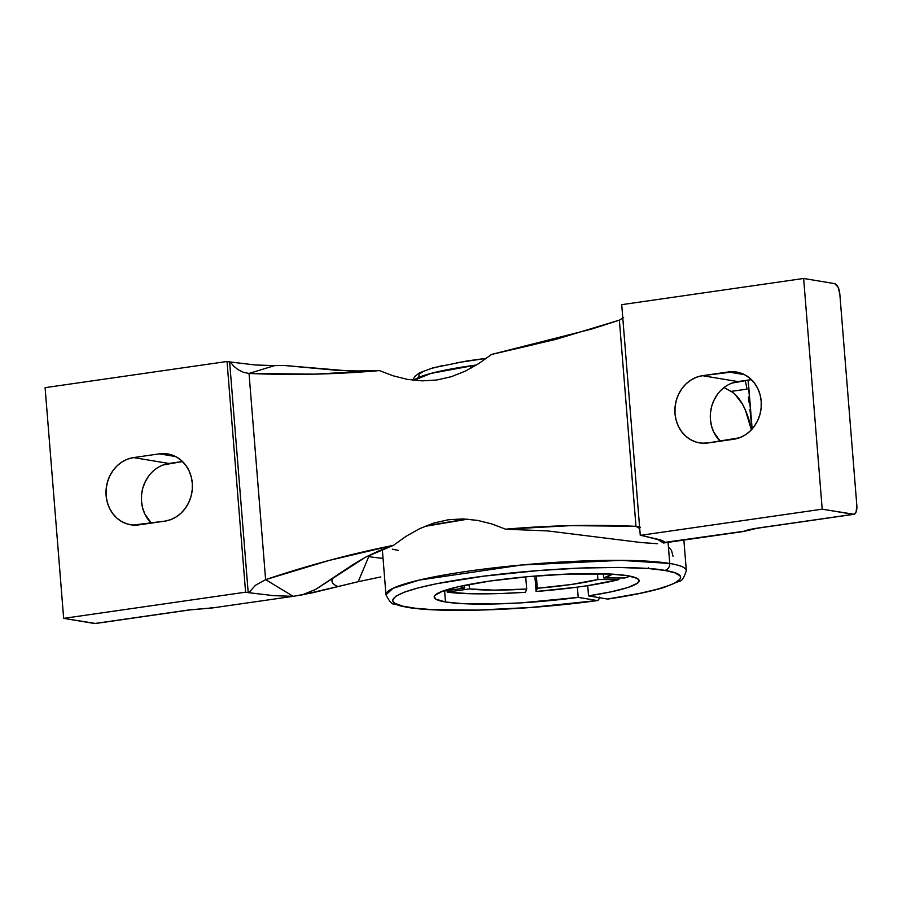 <?xml version="1.0" encoding="UTF-8"?>
<svg xmlns="http://www.w3.org/2000/svg" width="902" height="902" viewBox="0 0 902 902"><rect width="100%" height="100%" fill="white"/><g stroke="black" fill="none" stroke-linecap="round" stroke-linejoin="round"><path stroke-width="1.35" d="M476.515 364.994L430.93 373.405L413.883 380.317A106.921 13.406 175.4 0 1 470.664 365.806L470.867 368.275L470.664 365.806A106.921 13.406 175.4 0 1 476.515 364.994M599.503 597.18L598.68 599.762L597.192 600.54L578.205 597.372L577.37 587.123A102.794 12.887 -4.6 0 0 587.721 585.635L618.93 579.58L597.925 579.535A77.764 9.742 -4.6 0 1 537.333 588.251L536.104 591.498L577.37 587.123A102.794 12.887 175.4 0 0 587.721 585.635L588.544 595.884L607.531 599.052L640.116 593.291L657.276 589.22L670.028 585.127L674.606 583.132L679.928 579.298L680.627 577.517L680.018 575.826L674.876 572.826L664.684 570.402L649.372 568.632L618.513 567.426L580.595 568.08L538.9 570.515L483.63 576.164L436.444 583.752L418.19 587.912L404.502 592.107L395.888 596.177L392.674 599.965L393.148 601.713L394.997 603.337L402.777 606.144L415.484 608.264L432.475 609.639L477.09 610.102L530.308 607.497L597.192 600.54L578.205 597.372L521.311 602.852L493.552 603.99L462.252 603.63L445.487 601.972L435.835 599.153L434.189 596.752L434.854 595.433L442.634 591.16L458.52 586.672L489.842 581.057L528.29 576.637L568.012 574.067L610.293 574.033L627.803 575.735L637.263 578.441L639.112 580.719L637.308 583.301L627.916 587.506L611.218 591.813L588.544 595.884L587.721 585.635A102.794 12.887 175.4 0 0 618.93 579.58L597.925 579.535L571.225 584.496L537.333 588.251L536.34 575.95L537.333 588.251L536.104 591.498L534.863 576.074L536.104 591.498A102.794 12.887 175.4 0 0 577.37 587.123L578.205 597.372A102.794 12.887 -4.6 0 1 445.487 601.972L444.607 590.979L445.487 601.972A102.794 12.887 -4.6 0 1 434.189 597.101A102.794 12.887 -4.6 0 1 512.065 578.25A102.794 12.887 -4.6 0 1 627.803 575.735A102.794 12.887 -4.6 0 1 639.112 580.606A102.794 12.887 -4.6 0 1 588.544 595.884L607.531 599.052C673.591 589.367 700.538 575.859 664.684 570.402A6.224 5.513 -80.6 0 0 669.701 563.457A150.668 18.886 -4.6 0 0 500.069 567.166A150.668 18.886 -4.6 0 0 385.966 594.79L393.08 588.273L419.024 580.121L521.638 565.002L620.88 560.356L669.701 563.457A6.224 5.513 99.4 0 1 664.684 570.402C654.942 568.26 633.227 567.302 599.548 567.538C565.757 568.023 513.971 571.62 470.765 577.923C376.901 591.723 384.196 604.847 408.617 607.305A6.224 5.513 99.4 0 1 407.016 607.271A6.224 5.513 -80.6 0 0 408.617 607.305C441.225 613.213 530.094 610.023 597.192 600.54L598.24 600.247L599.424 597.699M607.925 599.052C631.547 595.489 650.195 591.633 663.849 587.506L679.24 581.26C681.619 581.508 683.987 577.968 686.332 570.616A150.668 18.886 -4.6 0 0 669.758 563.468L668.055 542.35L669.758 563.468A150.668 18.886 -4.6 0 0 669.701 563.457A150.668 18.886 -4.6 0 1 669.758 563.468A150.668 18.886 -4.6 0 1 686.343 570.865M350.585 371.072L283.792 365.445L338.351 370.463L364.295 371.117L379.404 370.587L350.585 371.072M393.204 375.841L379.404 370.587C335.905 374.386 292.451 375.333 249.031 373.451L274.603 365.614L283.792 365.445L274.603 365.614L249.031 373.451L314.189 374.15L379.404 370.587L393.204 375.841L407.411 379.381L393.204 375.841M422.091 380.87L407.411 379.381L422.091 380.87L436.793 380.001L422.091 380.87M451.35 376.686L436.793 380.001L451.35 376.686L465.443 371.072L451.35 376.686M478.815 363.551L465.443 371.072L478.815 363.551L491.545 354.441L478.815 363.551M532.834 344.835L491.545 354.441L532.834 344.835L573.807 333.943L532.834 344.835M368.771 556.568L367.227 556.308A184.245 23.091 175.4 0 0 368.771 556.568L358.184 581.7L337.878 586.571A203.401 25.493 -4.6 0 1 332.387 579.208A203.401 25.493 -4.6 0 1 332.624 578.791A203.401 25.493 175.4 0 0 337.878 586.571L302.26 594.858L315.655 589.412L365.558 557.177L393.464 545.338L406.182 536.228L419.565 528.707L433.659 523.092L448.215 519.778L462.918 518.909L477.598 520.398L491.804 523.938L505.605 529.192L547.807 530.94L641.367 542.564L657.547 543.714L641.367 542.564L547.807 530.94L505.605 529.192C549.104 525.404 592.558 524.445 635.978 526.328L640.51 527.298L635.978 526.328L639.732 528.606L635.978 526.328L619.381 320.142L623.632 317.572L619.381 320.142L591.543 329.106L491.545 354.441L555.835 339.366L619.381 320.142L635.978 526.328L570.819 525.629L505.605 529.192L491.804 523.938L477.598 520.398L462.918 518.909L448.215 519.778L433.659 523.092L419.565 528.707L406.182 536.228L393.464 545.338L378.761 550.93L365.558 557.177L353.922 563.998L315.655 589.412L302.26 594.858L293.161 596.323L265.616 579.636C307.74 565.441 350.359 554.008 393.464 545.338L329.174 560.413L265.616 579.636L293.161 596.323L312.16 592.873L358.184 581.7L368.771 556.568A184.245 23.091 175.4 0 0 383.046 558.383M380.802 576.93L358.184 581.7L380.802 576.93M424.583 526.441L424.583 526.441A150.668 18.886 175.4 0 1 467.743 519.146L424.549 526.452M459.535 586.379L464.586 588.093L442.296 591.284A102.794 12.887 175.4 0 0 442.352 591.295L464.586 588.093L464.372 585.409L464.586 588.093A77.764 9.742 -4.6 0 1 459.625 586.424M648.312 567.696L649.068 568.497M447.223 592.107A102.794 12.887 175.4 0 0 525.46 592.276L526.689 589.029L493.8 590.145L469.457 588.905L447.223 592.107L447.099 590.618L447.223 592.107L470.54 593.73L501.929 593.482L525.46 592.276L526.689 589.029L525.708 576.874L526.689 589.029A77.764 9.742 -4.6 0 1 469.457 588.905L447.223 592.107M673.027 556.308L671.528 550.479L668.889 547.401M624.703 577.99A102.794 12.887 175.4 0 0 630.171 576.164L624.703 577.99L603.697 577.945L624.703 577.99M618.93 579.58L618.795 577.979L618.93 579.58M469.108 584.485L469.457 588.905L469.108 584.485M597.925 579.535L597.44 573.638L597.925 579.535M603.359 573.762L603.697 577.945L603.359 573.762M612.311 574.134L603.697 577.945A77.764 9.742 -4.6 0 0 612.289 574.146M392.314 549.194L398.402 550.412M486.403 358.353L456.401 362.796M442.284 365.637L431.088 368.568M423.275 371.466L419.126 374.217L418.81 376.72M731.037 391.4L724.013 387.567L731.037 391.4L747.082 389.1L731.037 391.4A48.618 21.592 81.8 0 1 751.377 429.848L745.379 410.083L742.199 403.713L734.916 394.23M751.524 424.955L750.723 416.916L751.524 424.955M749.923 409.429L750.723 416.916L749.923 409.429M748.378 396.97L749.122 402.709L748.378 396.97M747.082 389.1L745.232 380.52L747.082 389.1M758.977 527.986C744.443 530.432 749.337 530.105 747.341 530.444L743.519 531.492C745.853 530.263 750.802 529.091 758.368 527.986A9.719 4.318 81.8 0 0 758.977 527.986L853.788 514.343A9.719 4.318 -98.2 0 1 853.179 514.332L758.368 527.986L853.179 514.332L822.207 509.179L640.273 535.36L642.878 535.799A13.722 1.725 -4.6 0 1 643.43 535.901L660.816 539.982L664.233 541.73L663.511 543.004L656.295 538.641L663.511 543.004L743.519 531.492L758.368 527.986A9.719 4.318 81.8 0 0 759.022 527.986M663.026 540.907L643.43 535.901A13.722 1.725 -4.6 0 0 642.878 535.799L640.273 535.36L621.715 304.662L803.637 278.47L621.715 304.662L640.273 535.36L822.207 509.179L803.637 278.47L834.621 283.623L803.637 278.47L822.207 509.179L854.025 514.287L856.088 512.032L856.832 505.458L839.818 293.973L837.981 286.96L834.621 283.623A9.719 4.318 -98.2 0 1 839.818 293.973L856.832 505.458A9.719 4.318 -98.2 0 1 853.788 514.343M717.338 394.512L713.989 400.15L711.667 406.362L710.46 412.924L710.415 419.565L711.52 426.048L713.741 432.114L720.213 441.202A34.017 30.183 -80.5 0 1 711.87 405.686A34.017 30.183 -80.5 0 1 737.87 381.58L702.466 375.683L737.87 381.58L751.4 379.629L732.041 383.079M728.331 371.962L744.488 374.657L728.331 371.962A34.017 30.183 99.5 0 1 736.618 372.052A34.017 30.183 99.5 0 1 761.288 405.923A34.017 30.183 99.5 0 1 733.743 439.251L707.878 442.972A34.017 30.183 99.5 0 1 699.591 442.893A34.017 30.183 99.5 0 1 674.922 409.023A34.017 30.183 99.5 0 1 702.466 375.683L734.262 371.759L740.08 372.864L745.548 375.221L750.453 378.75L754.613 383.305L757.872 388.717L760.093 394.783L761.198 401.266L761.153 407.918L759.946 414.469L757.624 420.693L754.275 426.33L750.047 431.167L745.075 435.035L739.572 437.763L707.878 442.972L701.948 443.175L696.13 442.081L690.661 439.714L685.757 436.196L681.596 431.63L678.338 426.218L676.117 420.152L675 413.68L675.057 407.027L676.263 400.465L678.586 394.253L681.923 388.615L686.163 383.767L691.124 379.911L696.637 377.183L702.466 375.683L728.331 371.962M664.402 542.429L743.564 531.301M747.938 530.105L744.827 531.289M212.218 607.948L211.012 607.396L212.195 607.959L190.074 609.876A9.719 4.318 -98.2 0 1 189.465 609.876L213.165 607.835L293.161 596.323L273.892 595.681L248.862 592.704L255.435 585.308L265.616 579.636L249.031 373.451L243.427 372.3L238.083 369.662L233.629 366.088L230.303 361.995L255.334 364.983L274.603 365.614L255.334 364.983L230.303 361.995L233.629 366.088L238.083 369.662L243.427 372.3L249.031 373.451L265.616 579.636L255.435 585.308L248.862 592.704A13.722 1.725 -4.6 0 1 248.197 592.614L245.592 592.174L63.659 618.366L94.642 623.519A9.719 4.318 81.8 0 0 95.251 623.53L190.074 609.876A9.719 4.318 -98.2 0 1 189.465 609.876L94.642 623.519L189.465 609.876L213.165 607.835L293.161 596.323L273.892 595.681L248.862 592.704A13.722 1.725 -4.6 0 1 248.197 592.614L229.627 361.905A13.722 1.725 175.4 0 0 230.303 361.995A13.722 1.725 -4.6 0 1 229.627 361.905L248.197 592.614L245.592 592.174L227.022 361.476L229.627 361.905L227.022 361.476L45.1 387.657L63.659 618.366L245.592 592.174L227.022 361.476L45.1 387.657L63.659 618.366L95.488 623.485M748.04 380.114L751.986 429.183L748.04 380.114M590.359 329.241L602.491 325.678M159.417 453.853L175.586 456.547L159.417 453.853A34.017 30.183 99.5 0 1 167.716 453.943A34.017 30.183 99.5 0 1 192.385 487.813A34.017 30.183 99.5 0 1 164.84 521.142L138.976 524.874A34.017 30.183 99.5 0 1 130.677 524.784A34.017 30.183 99.5 0 1 106.019 490.913A34.017 30.183 99.5 0 1 133.564 457.585L159.417 453.853L165.359 453.661L171.177 454.755L176.634 457.111L181.55 460.64L185.711 465.195L188.969 470.618L191.19 476.684L192.295 483.156L192.25 489.809L191.032 496.359L188.721 502.583L185.372 508.221L181.144 513.069L176.172 516.925L170.67 519.653L164.84 521.142L133.034 525.065L127.227 523.972L121.759 521.615L116.854 518.086L112.682 513.531L109.435 508.108L107.203 502.042L106.098 495.57L106.154 488.918L107.361 482.367L109.683 476.143L113.021 470.506L117.26 465.657L122.221 461.801L127.723 459.073L133.564 457.585L168.967 463.47L133.564 457.585L159.417 453.853M163.138 464.97L182.497 461.531L168.967 463.47A34.017 30.183 -80.5 0 0 142.956 487.576A34.017 30.183 -80.5 0 0 151.31 523.092L144.839 514.005L142.617 507.939L141.501 501.467L141.558 494.815L142.764 488.253L145.087 482.04L148.424 476.403M536.645 588.859L535.867 579.242M486.494 358.286L466.717 361.003L432.904 367.858L419.407 372.853L414.627 376.653L412.924 380.204M382.324 549.453L385.966 594.79C389.461 601.668 392.37 604.791 394.681 604.16L407.095 607.283C440.931 613.36 529.846 610.079 597.575 600.54M686.332 570.616L683.874 540.072M752.144 429.002L748.209 380.092"/></g></svg>

